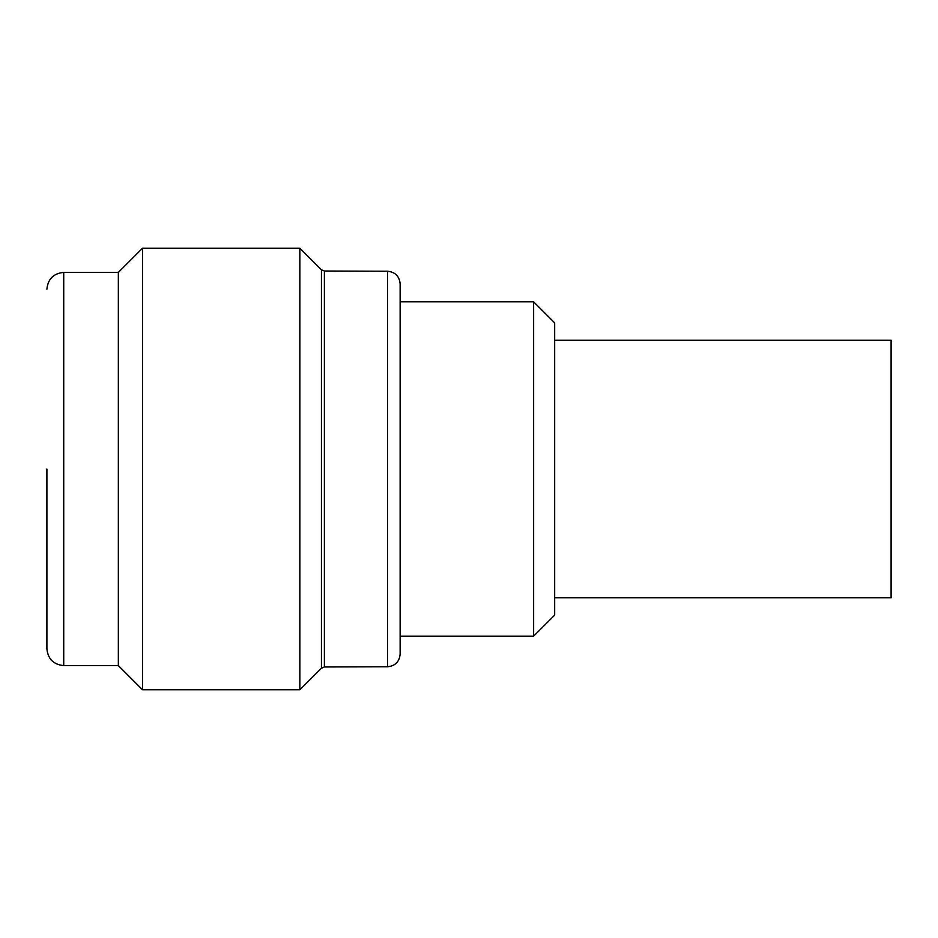 <?xml version="1.0" encoding="UTF-8"?>
<svg xmlns="http://www.w3.org/2000/svg" width="938" height="938" viewBox="0 0 938 938"><rect width="100%" height="100%" fill="white"/><g stroke="black" fill="none" stroke-linecap="round" stroke-linejoin="round"><path stroke-width="1.41" d="M554.663 340.201L891.1 340.201L891.1 597.799L554.663 597.799M554.663 469L554.663 615.14L533.628 636.175L533.628 301.825L554.663 322.86L554.663 469M400.139 654.114L400.139 283.851C399.377 276.229 395.179 272.02 387.57 271.234L387.57 666.766C395.179 665.98 399.377 661.771 400.139 654.149L400.139 636.175L533.628 636.175M321.441 269.792L299.855 248.207L299.855 689.793L321.441 668.208L321.441 269.792L324.396 271.023L324.396 666.977L321.441 668.208M118.34 272.395L118.34 665.605L63.725 665.605L63.725 272.395L118.34 272.395L142.517 248.207L142.517 689.793L299.855 689.793M46.9 469L46.9 648.791L46.9 469M400.139 301.825L533.628 301.825M387.57 271.234L324.396 271.023M387.57 666.766L324.396 666.977M142.517 248.207L299.855 248.207M118.34 665.605L142.517 689.793M63.725 665.605C53.525 664.585 47.92 658.98 46.9 648.791M63.725 272.395C53.525 273.415 47.92 279.02 46.9 289.209"/></g></svg>
